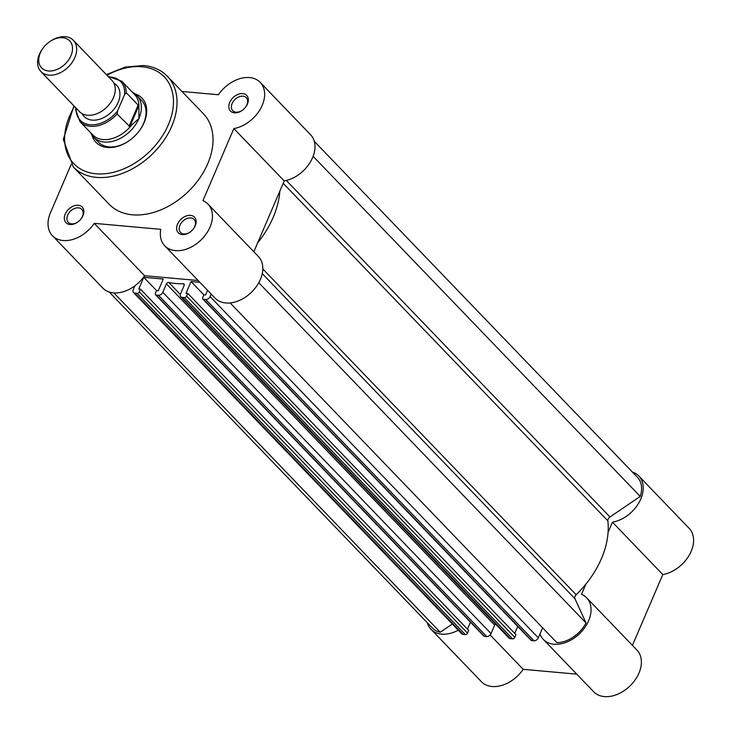 <?xml version="1.0" encoding="UTF-8"?>
<svg xmlns="http://www.w3.org/2000/svg" width="733" height="733" viewBox="0 0 733 733"><rect width="100%" height="100%" fill="white"/><g stroke="black" fill="none" stroke-linecap="round" stroke-linejoin="round"><path stroke-width="1.1" d="M184.304 284.871L183.204 283.726A84.478 58.924 136.1 0 1 168.746 282.425A1.878 1.31 -43.9 0 0 168.59 282.407A1.878 1.31 -43.9 0 0 166.428 283.873L162.808 292.32L491.046 633.587A3.757 2.62 136.1 0 1 486.712 636.528L484.421 636.317A1.878 1.31 136.1 0 1 483.762 636.015L155.515 294.748A1.878 1.31 -43.9 0 0 156.184 295.051L484.421 636.317M495.563 624.058A1.878 1.31 -43.9 0 0 494.665 625.139L491.046 633.587M183.204 283.726A1.878 1.31 136.1 0 1 183.36 283.726A1.878 1.31 136.1 0 1 184.029 284.028A1.878 1.31 136.1 0 1 184.157 285.467L180.538 293.915A3.757 2.62 -43.9 0 0 180.785 296.783A3.757 2.62 -43.9 0 0 182.114 297.378L510.351 638.645A3.757 2.62 136.1 0 1 509.023 638.049L180.785 296.783M314.283 141.304L637.463 477.32A28.156 19.644 136.1 0 1 640.248 496.424L313.119 156.321M258.776 282.736L586.015 622.968A28.156 19.644 136.1 0 1 556.933 642.704L230.135 302.931M210.087 296.563L538.324 637.829A3.757 2.62 136.1 0 1 534 640.77L205.753 299.504A3.757 2.62 -43.9 0 0 210.087 296.563L211.159 294.061M538.324 637.829L542.612 627.815M205.753 299.504L203.472 299.302L531.709 640.56A1.878 1.31 136.1 0 1 531.04 640.266L202.803 299A1.878 1.31 -43.9 0 0 203.472 299.302M534 640.77L531.709 640.56M202.803 299A1.878 1.31 -43.9 0 1 202.674 297.561L203.847 294.84L205.542 294.996L207.549 290.305M199.889 282.342L191.047 281.545L203.838 294.84M514.813 637.38A1.878 1.31 136.1 0 1 512.642 638.855L184.404 297.589A1.878 1.31 -43.9 0 0 186.567 296.114L514.813 637.38L515.977 634.659L187.74 293.392L186.035 293.237L191.047 281.545M514.758 633.394L517.736 626.431M186.567 296.114L187.74 293.392M512.642 638.855L510.351 638.645M184.404 297.589L182.114 297.378M486.712 636.528L158.475 295.262L156.184 295.051M155.515 294.748A1.878 1.31 -43.9 0 1 155.396 293.319L156.56 290.598L143.769 277.303L163.276 279.053L158.264 290.744L156.56 290.598M467.526 633.138A1.878 1.31 136.1 0 1 465.363 634.604L137.126 293.337A1.878 1.31 -43.9 0 0 139.288 291.871L467.526 633.138L468.699 630.417L140.452 289.15L138.757 288.994L143.769 277.303M467.471 629.143L470.458 622.189M139.288 291.871L140.452 289.15M465.363 634.604L463.073 634.402A3.757 2.62 136.1 0 1 461.744 633.798L133.498 292.531A3.757 2.62 -43.9 0 0 134.835 293.136L463.073 634.402M137.126 293.337L134.835 293.136M133.498 292.531A3.757 2.62 -43.9 0 1 133.25 289.663L134.909 285.797M452.334 624.012L440.24 632.231L113.872 292.916M440.24 632.231A28.156 19.644 136.1 0 1 432.388 628.034L109.208 292.018M640.248 496.424L609.984 516.976A3.757 2.62 -43.9 0 0 607.859 520.842A84.478 58.924 -43.9 0 1 576.175 594.756A3.757 2.62 -43.9 0 0 574.956 598.705L586.015 622.968M158.475 295.262A3.757 2.62 -43.9 0 0 162.808 292.32M257.649 242.861A84.478 58.924 -43.9 0 0 279.841 191.102M69.974 224.509A11.261 7.861 136.1 0 1 65.228 214.1A11.261 7.861 136.1 0 1 78.211 205.277A11.261 7.861 136.1 0 1 81.253 218.617A11.261 7.861 136.1 0 1 77.542 222.191A11.261 7.861 136.1 0 1 69.974 224.509M81.116 218.8A9.382 6.551 -43.9 0 0 81.794 209.354A9.382 6.551 -43.9 0 0 78.458 207.851A9.382 6.551 -43.9 0 0 68.838 213.065A9.382 6.551 -43.9 0 0 68.261 222.374A9.382 6.551 -43.9 0 0 71.596 223.877A9.382 6.551 -43.9 0 0 77.725 222.062M234.459 112.827A11.261 7.861 136.1 0 1 229.713 102.418A11.261 7.861 136.1 0 1 242.696 93.604A11.261 7.861 136.1 0 1 245.738 106.945A11.261 7.861 136.1 0 1 242.018 110.518A11.261 7.861 136.1 0 1 234.459 112.827M245.601 107.128A9.382 6.551 -43.9 0 0 246.27 97.681A9.382 6.551 -43.9 0 0 242.944 96.179A9.382 6.551 -43.9 0 0 233.314 101.392A9.382 6.551 -43.9 0 0 232.746 110.692A9.382 6.551 -43.9 0 0 236.072 112.195A9.382 6.551 -43.9 0 0 242.202 110.39M182.27 234.587A11.261 7.861 136.1 0 1 177.523 224.179A11.261 7.861 136.1 0 1 190.507 215.365A11.261 7.861 136.1 0 1 193.549 228.705A11.261 7.861 136.1 0 1 189.829 232.279A11.261 7.861 136.1 0 1 182.27 234.587M193.411 228.888A9.382 6.551 -43.9 0 0 194.089 219.442A9.382 6.551 -43.9 0 0 190.754 217.939A9.382 6.551 -43.9 0 0 181.133 223.153A9.382 6.551 -43.9 0 0 180.556 232.453A9.382 6.551 -43.9 0 0 183.891 233.955A9.382 6.551 -43.9 0 0 190.021 232.141M135.009 93.879A31.913 22.265 136.1 0 1 139.316 130.831A31.913 22.265 136.1 0 1 128.797 140.956A31.913 22.265 136.1 0 1 107.357 147.507A31.913 22.265 136.1 0 1 92.037 135.211M90.727 132.82A30.035 20.955 -43.9 0 0 93.659 137.218L98.323 142.065A30.035 20.955 -43.9 0 0 108.979 146.875A30.035 20.955 -43.9 0 0 128.971 140.828M71.138 164.504L50.449 212.772A30.035 20.955 -43.9 0 0 52.446 235.714L102.803 288.069A30.035 20.955 -43.9 0 0 113.459 292.879A30.035 20.955 -43.9 0 0 144.593 275.709L198.139 280.519M52.446 235.714A30.035 20.955 -43.9 0 0 63.111 240.525A30.035 20.955 -43.9 0 0 94.236 223.354L160.756 229.328A30.035 20.955 -43.9 0 0 164.742 245.802A30.035 20.955 -43.9 0 0 175.398 250.613A30.035 20.955 -43.9 0 0 206.202 233.919A30.035 20.955 -43.9 0 0 208.035 204.159A30.035 20.955 -43.9 0 0 202.94 200.686L233.845 128.568A30.035 20.955 -43.9 0 0 260.362 109.052A30.035 20.955 -43.9 0 0 260.224 82.398A30.035 20.955 -43.9 0 0 218.434 94.749L181.986 91.478M164.742 245.802L215.099 298.148A30.035 20.955 -43.9 0 0 225.755 302.967A30.035 20.955 -43.9 0 0 256.559 286.273A30.035 20.955 -43.9 0 0 258.392 256.504L208.035 204.159M132.435 214.806A65.329 45.574 -43.9 0 0 199.431 178.504A65.329 45.574 -43.9 0 0 203.417 113.771L167.426 76.342A65.329 45.574 136.1 0 1 163.432 141.084A65.329 45.574 136.1 0 1 96.444 177.386A65.329 45.574 136.1 0 1 73.254 166.922L109.244 204.342A65.329 45.574 -43.9 0 0 132.435 214.806M253.838 251.767L284.202 180.923A30.035 20.955 -43.9 0 0 310.719 161.407A30.035 20.955 -43.9 0 0 310.581 134.753L260.224 82.398M139.188 131.005A30.035 20.955 -43.9 0 0 141.616 100.421L136.952 95.574A30.035 20.955 -43.9 0 0 132.673 92.477M284.202 180.923L233.845 128.568M144.593 275.709L94.236 223.354M40.901 71.541L79.485 111.654A22.531 15.714 -43.9 0 0 97.242 113.569A22.531 15.714 -43.9 0 0 113.45 97.626A22.531 15.714 -43.9 0 0 111.957 80.419L73.373 40.306A22.531 15.714 136.1 0 1 74.867 57.513A22.531 15.714 136.1 0 1 58.658 73.456A22.531 15.714 136.1 0 1 40.901 71.541A22.531 15.714 136.1 0 1 39.408 54.334A22.531 15.714 136.1 0 1 42.816 48.47L43.247 47.902A19.479 13.588 -43.9 0 0 40.297 52.968A19.479 13.588 -43.9 0 0 48.497 70.973A19.479 13.588 -43.9 0 0 70.954 55.726A19.479 13.588 -43.9 0 0 68.022 39.481A19.479 13.588 -43.9 0 0 49.67 41.726A19.479 13.588 -43.9 0 0 43.247 47.902M82.197 113.716A22.531 15.714 -43.9 0 0 99.798 119.186A22.531 15.714 -43.9 0 0 118.114 102.473A22.531 15.714 -43.9 0 0 113.917 83.205M93.659 137.218A30.035 20.955 -43.9 0 0 117.335 139.774A30.035 20.955 -43.9 0 0 138.949 118.517L129.851 126.644L117.06 113.982A29.1 20.295 136.1 0 1 79.97 121.641L92.706 134.881A29.1 20.295 -43.9 0 0 130.841 126.021M126.195 92.67L138.134 105.076L138.904 107.201A29.1 20.295 -43.9 0 0 134.652 94.539L121.916 81.299A29.1 20.295 136.1 0 1 126.195 92.67L124.573 94.575L117.564 110.912L117.06 113.982M75.691 110.271L75.811 108.237M138.693 106.019L129.851 126.644M138.904 107.201L138.949 118.517A30.035 20.955 -43.9 0 0 136.952 95.574M138.134 105.076L128.999 126.388M49.67 41.726L50.247 41.323A22.531 15.714 136.1 0 1 73.373 40.306M576.724 674.14L523.188 669.33A30.035 20.955 136.1 0 1 481.398 681.69L431.041 629.335A30.035 20.955 -43.9 0 0 458.272 630.188M608.078 532.369L612.44 522.189A30.035 20.955 -43.9 0 0 638.956 502.664A30.035 20.955 -43.9 0 0 638.819 476.01L689.176 528.365A30.035 20.955 136.1 0 1 689.313 555.018A30.035 20.955 136.1 0 1 662.797 574.544L632.432 645.388M586.629 597.771L636.986 650.125A30.035 20.955 136.1 0 1 629.858 686.051A30.035 20.955 136.1 0 1 593.684 691.769L543.336 639.414A30.035 20.955 -43.9 0 0 579.51 633.697A30.035 20.955 -43.9 0 0 586.629 597.771A30.035 20.955 -43.9 0 0 581.526 594.307L585.896 584.128M427.339 622.775A30.035 20.955 -43.9 0 0 431.041 629.335M539.983 633.963A30.035 20.955 -43.9 0 0 543.336 639.414M638.819 476.01A30.035 20.955 -43.9 0 0 632.405 472.061M612.44 522.189L662.797 574.544M490.139 634.97L523.188 669.33M494.665 625.139L166.428 283.873M180.336 294.483L168.746 282.425M283.185 183.287L607.859 520.842M286.328 180.474L609.984 516.976M262.808 268.947L576.175 594.756M262.258 273.601L574.956 598.705M74.5 106.477A62.699 43.733 -43.9 0 0 96.096 173.785A62.699 43.733 -43.9 0 0 168.388 124.711A62.699 43.733 -43.9 0 0 141.973 66.767A62.699 43.733 -43.9 0 0 106.972 75.242M76.131 108.163A27.973 19.507 -43.9 0 0 90.617 124.793A27.973 19.507 -43.9 0 0 117.564 110.912M124.573 94.575A27.973 19.507 -43.9 0 0 108.603 76.938M167.426 76.342C161.242 70.038 153.27 66.428 143.512 65.503L125.187 67.079L106.395 74.638M73.923 105.873L63.295 139.426L73.254 166.922M75.545 109.675L79.97 121.641M121.916 81.299L108.108 76.415"/></g></svg>
